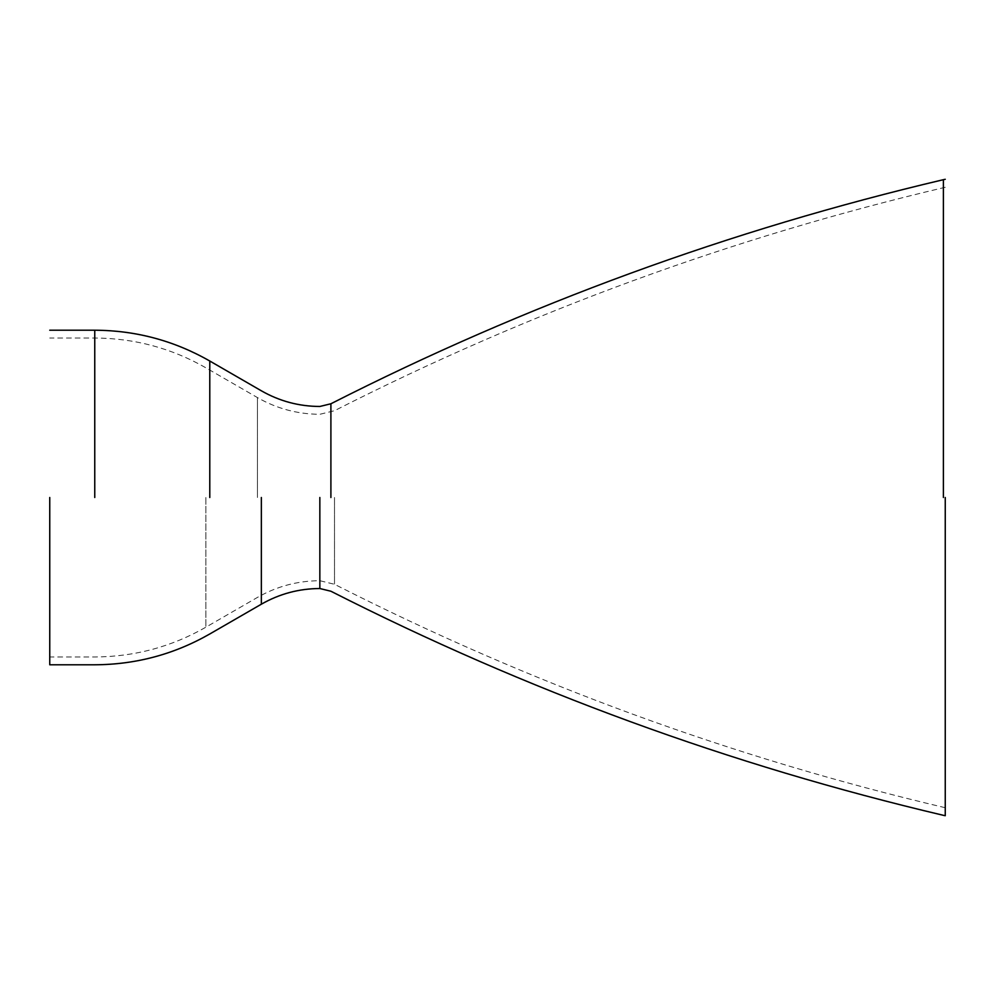 <?xml version="1.0" encoding="UTF-8"?>
<svg xmlns="http://www.w3.org/2000/svg" width="995" height="995" viewBox="0 0 995 995"><rect width="100%" height="100%" fill="white"/><g stroke="black" fill="none" stroke-linecap="round" stroke-linejoin="round"><path stroke-width="0.75" stroke-dasharray="4.97 3.73" d="M945.25 497.5L945.25 815.713L945.25 497.5M49.75 497.5L49.75 664.784L49.75 497.5M334.507 497.5L334.507 584.289L334.507 497.5M943.397 497.5L943.397 179.685L943.397 497.5M330.9 497.5L330.9 403.771L330.9 497.5M319.843 497.5L319.843 588.53L319.843 497.5M261.349 497.5L261.349 604.201L261.349 497.5M257.431 497.5L257.431 397.577L257.431 497.5M205.878 497.5L205.878 627.198L205.878 497.5M94.761 497.5L94.761 330.216L94.761 497.5M209.783 497.5L209.783 361.023L209.783 497.5M945.25 807.716C732.643 757.668 529.066 683.192 334.507 584.289L319.843 580.707C297.58 580.806 276.772 586.378 257.431 597.423L205.878 627.198C171.451 646.862 134.412 656.787 94.761 656.974L49.75 656.974M945.25 187.284C732.643 237.332 529.066 311.808 334.507 410.711L319.843 414.293C297.58 414.194 276.772 408.622 257.431 397.577L205.878 367.802C171.451 348.138 134.412 338.213 94.761 338.026L49.75 338.026"/><path stroke-width="1.49" d="M945.25 497.5L945.25 815.713L945.25 497.5M49.75 497.5L49.75 664.784L49.75 497.5M943.397 497.5L943.397 179.685L943.397 497.5M330.9 497.5L330.9 403.771L330.9 497.5M319.843 497.5L319.843 588.53L319.843 497.5M261.349 497.5L261.349 604.201L261.349 497.5M94.761 497.5L94.761 330.216L94.761 497.5M209.783 497.5L209.783 361.023L209.783 497.5M945.25 179.287L943.397 179.685C730.181 229.882 526.019 304.569 330.9 403.771L319.843 406.47C298.973 406.383 279.471 401.159 261.349 390.799L209.783 361.023C174.15 340.663 135.805 330.402 94.761 330.216L49.75 330.216M49.75 664.784L94.761 664.784C135.805 664.598 174.15 654.337 209.783 633.977L261.349 604.201C279.471 593.841 298.973 588.617 319.843 588.53L330.9 591.229C526.019 690.43 730.181 765.118 943.397 815.315L945.25 815.713"/></g></svg>
